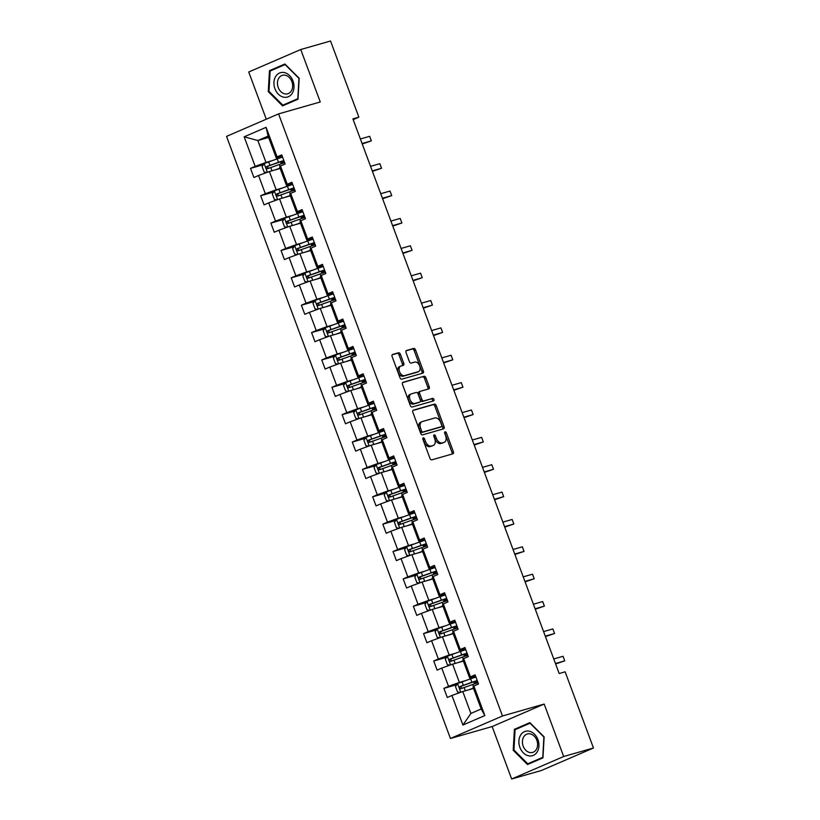<?xml version="1.0" encoding="UTF-8"?>
<svg xmlns="http://www.w3.org/2000/svg" width="820" height="820" viewBox="0 0 820 820"><rect width="100%" height="100%" fill="white"/><g stroke="black" fill="none" stroke-linecap="round" stroke-linejoin="round"><path stroke-width="1.23" d="M423.263 437.87A1.343 0.851 66.6 0 0 422.915 439.356L429.987 458.39A1.917 1.209 66.6 0 0 431.822 459.846L452.876 453.829A1.917 1.209 66.6 0 0 452.968 453.788A1.917 1.209 66.6 0 0 453.378 451.697L446.295 432.673A1.343 0.851 66.6 0 0 444.665 433.134L445.578 435.604A6.13 3.874 66.6 0 1 444.266 442.298A6.13 3.874 66.6 0 1 443.968 442.4L442.216 442.902A6.13 3.874 66.6 0 1 436.342 438.239L435.42 435.779A1.343 0.851 66.6 0 0 433.79 436.25L434.702 438.71A6.13 3.874 66.6 0 1 433.39 445.404A6.13 3.874 66.6 0 1 433.093 445.516L431.34 446.018A6.13 3.874 66.6 0 1 425.467 441.355L424.555 438.895A1.343 0.851 66.6 0 0 423.263 437.87M400.365 354.219A1.917 1.209 66.6 0 0 398.53 352.764L392.626 354.455A1.917 1.209 66.6 0 0 392.534 354.486A1.917 1.209 66.6 0 0 392.124 356.577L399.986 377.712A1.917 1.209 66.6 0 0 401.82 379.168L422.864 373.141A1.917 1.209 66.6 0 0 422.966 373.11A1.917 1.209 66.6 0 0 423.366 371.019L415.514 349.884A1.917 1.209 66.6 0 0 413.68 348.428L406.546 350.468A1.917 1.209 66.6 0 0 406.453 350.509A1.917 1.209 66.6 0 0 406.043 352.6L409.405 361.64A1.917 1.209 66.6 0 0 411.24 363.096L414.776 362.081A5.125 3.239 66.6 0 1 419.614 365.781A5.125 3.239 66.6 0 1 418.589 371.573A5.125 3.239 66.6 0 1 418.343 371.665L404.485 375.632A5.125 3.239 66.6 0 1 399.647 371.931A5.125 3.239 66.6 0 1 400.672 366.14A5.125 3.239 66.6 0 1 400.918 366.048L403.235 365.392A1.917 1.209 66.6 0 0 403.327 365.351A1.917 1.209 66.6 0 0 403.737 363.26L400.365 354.219L398.981 354.814A1.917 1.209 66.6 0 0 397.146 353.358L392.185 354.783M320.261 101.977L300.755 49.518L330.532 41L358.863 117.168L352.907 118.879L559.178 673.527L565.134 671.816L593.465 747.994L563.678 756.511L544.172 704.062L502.486 715.983L278.564 113.898L320.261 101.977M413.341 410.143A1.917 1.209 66.6 0 0 413.249 410.184A1.917 1.209 66.6 0 0 412.839 412.275L420.701 433.401A1.917 1.209 66.6 0 0 422.536 434.866L443.579 428.839A1.917 1.209 66.6 0 0 443.671 428.809A1.917 1.209 66.6 0 0 444.081 426.718L436.23 405.582A1.917 1.209 66.6 0 0 434.385 404.127L413.157 410.226M410.338 405.562L402.487 384.426A1.917 1.209 66.6 0 1 402.897 382.335A1.917 1.209 66.6 0 1 402.989 382.304L424.032 376.277A1.917 1.209 66.6 0 1 425.867 377.733L429.229 386.784A1.917 1.209 66.6 0 1 428.819 388.875A1.917 1.209 66.6 0 1 428.727 388.905L420.188 391.345A1.917 1.209 66.6 0 0 420.096 391.376A1.917 1.209 66.6 0 0 419.686 393.477L421.921 399.473A1.917 1.209 66.6 0 0 423.755 400.929L432.642 398.387A1.343 0.851 66.6 0 1 433.575 400.898L412.173 407.017A1.917 1.209 66.6 0 1 410.338 405.562M300.755 49.518L248.726 72.006L266.274 119.207M544.172 704.062L492.143 726.551L511.649 779L563.678 756.511M511.649 779L541.436 770.482L593.465 747.994M282.244 156.272L276.258 157.983L268.119 136.089L266.09 127.336L277.088 156.897L281.731 154.888L285.124 164.01L280.481 166.019L287.266 184.264L291.91 182.255L295.303 191.378L290.659 193.387L297.445 211.632L302.088 209.623L305.481 218.745L300.837 220.754L307.623 238.999L312.266 236.99L315.659 246.113L311.016 248.122L317.801 266.367L322.444 264.358L325.837 273.48L321.194 275.489L327.969 293.734L332.623 291.725L336.015 300.848L331.362 302.857L338.147 321.102L342.801 319.093L346.194 328.215L341.54 330.224L348.326 348.469L352.979 346.46L356.372 355.583L351.718 357.592L358.504 375.837L363.157 373.828L366.55 382.95L361.897 384.959L368.682 403.204L373.336 401.195L376.728 410.318L372.075 412.327L378.86 430.572L383.514 428.563L386.907 437.685L382.253 439.694L389.039 457.939L393.692 455.93L397.085 465.053L392.431 467.062L399.217 485.307L403.87 483.298L407.263 492.42L402.61 494.429L409.395 512.674L414.049 510.665L417.441 519.788L412.788 521.797L419.573 540.042L424.227 538.033L427.62 547.155L422.966 549.164L429.752 567.409L434.405 565.4L437.798 574.523L433.144 576.532L439.93 594.777L444.583 592.768L447.976 601.89L443.323 603.899L450.108 622.144L454.762 620.135L458.154 629.258L453.501 631.267L460.286 649.512L464.93 647.503L468.322 656.625L463.679 658.634L470.465 676.879L475.108 674.87L478.501 683.993L473.857 686.002L484.845 715.553L462.931 725.034L451.933 695.473L447.289 697.482L443.897 688.359L448.54 686.35L441.755 668.105L437.111 670.114L433.718 660.992L438.362 658.983L431.576 640.738L426.933 642.747L423.54 633.624L428.183 631.615L421.398 613.37L416.755 615.379L413.362 606.257L418.005 604.248L411.22 586.003L406.577 588.012L403.184 578.889L407.827 576.88L401.041 558.635L396.398 560.644L393.005 551.522L397.649 549.513L390.863 531.268L386.22 533.277L382.827 524.154L387.47 522.145L380.685 503.9L376.042 505.909L372.649 496.787L377.292 494.778L370.507 476.533L365.863 478.542L362.471 469.419L367.114 467.41L360.339 449.165L355.685 451.174L352.292 442.052L356.946 440.043L350.16 421.798L345.507 423.807L342.114 414.684L346.768 412.675L339.982 394.43L335.329 396.439L331.936 387.317L336.589 385.308L329.804 367.063L325.151 369.072L321.758 359.949L326.411 357.94L319.626 339.695L314.972 341.704L311.579 332.582L316.233 330.573L309.447 312.328L304.794 314.337L301.401 305.214L306.055 303.205L299.269 284.96L294.616 286.969L291.223 277.847L295.877 275.838L289.091 257.593L284.438 259.602L281.045 250.479L285.698 248.47L278.913 230.225L274.259 232.234L270.866 223.112L275.52 221.103L268.734 202.858L264.081 204.867L260.688 195.744L265.342 193.735L258.556 175.49L253.903 177.499L250.51 168.377L255.163 166.368L244.165 136.817L266.09 127.336M276.258 157.983L277.088 156.897M502.486 715.983L450.446 738.471L226.535 136.386L278.564 113.898M281.496 188.262L276.176 189.789L269.39 171.544L280.153 168.459M269.39 171.544L258.556 175.49M276.176 189.789L265.342 193.735M292.422 183.639L286.436 185.351L279.651 167.106L280.481 166.019M286.436 185.351L287.266 184.264M291.674 215.629L286.344 217.156L279.558 198.911L290.331 195.826M279.558 198.911L268.734 202.858M286.344 217.156L275.52 221.103M302.601 211.006L296.614 212.718L289.829 194.473L290.659 193.387M296.614 212.718L297.445 211.632M301.852 242.997L296.522 244.524L289.737 226.279L300.51 223.194M289.737 226.279L278.913 230.225M296.522 244.524L285.698 248.47M312.779 238.374L306.793 240.086L300.007 221.841L300.837 220.754M306.793 240.086L307.623 238.999M312.03 270.364L306.7 271.891L299.915 253.646L310.688 250.561M299.915 253.646L289.091 257.593M306.7 271.891L295.877 275.838M322.957 265.741L316.971 267.453L310.185 249.208L311.016 248.122M316.971 267.453L317.801 266.367M322.209 297.732L316.879 299.259L310.093 281.014L320.866 277.929M310.093 281.014L299.269 284.96M316.879 299.259L306.055 303.205M333.135 293.109L327.149 294.821L320.364 276.576L321.194 275.489M327.149 294.821L327.969 293.734M332.387 325.099L327.057 326.627L320.271 308.381L331.044 305.296M320.271 308.381L309.447 312.328M327.057 326.627L316.233 330.573M343.313 320.476L337.327 322.188L330.542 303.943L331.362 302.857M337.327 322.188L338.147 321.102M342.565 352.467L337.235 353.994L330.45 335.749L341.222 332.664M330.45 335.749L319.626 339.695M337.235 353.994L326.411 357.94M353.492 347.844L347.506 349.556L340.72 331.311L341.54 330.224M347.506 349.556L348.326 348.469M352.743 379.834L347.413 381.361L340.628 363.116L351.401 360.031M340.628 363.116L329.804 367.063M347.413 381.361L336.589 385.308M363.67 375.211L357.684 376.923L350.898 358.678L351.718 357.592M357.684 376.923L358.504 375.837M362.911 407.202L357.592 408.729L350.806 390.484L361.579 387.399M350.806 390.484L339.982 394.43M357.592 408.729L346.768 412.675M373.848 402.579L367.862 404.291L361.077 386.046L361.897 384.959M367.862 404.291L368.682 403.204M373.09 434.569L367.77 436.096L360.984 417.851L371.757 414.766M360.984 417.851L350.16 421.798M367.77 436.096L356.946 440.043M384.026 429.946L378.04 431.658L371.255 413.413L372.075 412.327M378.04 431.658L378.86 430.572M383.268 461.937L377.948 463.464L371.163 445.219L381.935 442.134M371.163 445.219L360.339 449.165M377.948 463.464L367.114 467.41M394.205 457.314L388.219 459.026L381.433 440.781L382.253 439.694M388.219 459.026L389.039 457.939M393.446 489.304L388.126 490.831L381.341 472.586L392.114 469.501M381.341 472.586L370.507 476.533M388.126 490.831L377.292 494.778M404.383 484.681L398.397 486.393L391.611 468.148L392.431 467.062M398.397 486.393L399.217 485.307M403.624 516.672L398.305 518.199L391.519 499.954L402.292 496.869M391.519 499.954L380.685 503.9M398.305 518.199L387.47 522.145M414.561 512.049L408.575 513.761L401.79 495.516L402.61 494.429M408.575 513.761L409.395 512.674M413.803 544.039L408.483 545.566L401.697 527.322L412.47 524.236M401.697 527.322L390.863 531.268M408.483 545.566L397.649 549.513M424.739 539.416L418.753 541.128L411.968 522.883L412.788 521.797M418.753 541.128L419.573 540.042M423.981 571.407L418.661 572.934L411.876 554.689L422.648 551.604M411.876 554.689L401.041 558.635M418.661 572.934L407.827 576.88M434.918 566.784L428.932 568.496L422.146 550.251L422.966 549.164M428.932 568.496L429.752 567.409M434.159 598.774L428.839 600.301L422.054 582.056L432.827 578.971M422.054 582.056L411.22 586.003M428.839 600.301L418.005 604.248M445.096 594.151L439.11 595.863L432.324 577.618L433.144 576.532M439.11 595.863L439.93 594.777M444.337 626.142L439.018 627.669L432.232 609.424L443.005 606.339M432.232 609.424L421.398 613.37M439.018 627.669L428.183 631.615M455.274 621.519L449.288 623.231L442.503 604.986L443.323 603.899M449.288 623.231L450.108 622.144M454.516 653.509L449.196 655.036L442.41 636.791L453.183 633.706M442.41 636.791L431.576 640.738M449.196 655.036L438.362 658.983M465.452 648.886L459.466 650.598L452.681 632.353L453.501 631.267M459.466 650.598L460.286 649.512M464.694 680.877L459.374 682.404L452.589 664.159L463.361 661.074M452.589 664.159L441.755 668.105M459.374 682.404L448.54 686.35M475.631 676.254L469.645 677.966L462.859 659.721L463.679 658.634M469.645 677.966L470.465 676.879M462.931 725.034L470.905 713.42L462.767 691.526L473.54 688.441M462.767 691.526L451.933 695.473M492.143 726.551L450.446 738.471M353.184 119.628L358.863 117.168M268.119 136.089L257.849 140.527L265.998 162.421L271.317 160.894M268.622 137.442L257.849 140.527L244.165 136.817M470.905 713.42L481.176 708.982L473.037 687.088L473.857 686.002M481.176 708.982L484.845 715.553M265.998 162.421L255.163 166.368M456.791 684.669L443.897 688.359M446.613 657.302L433.718 660.992M436.435 629.934L423.54 633.624M426.256 602.567L413.362 606.257M416.078 575.199L403.184 578.889M405.91 547.832L393.005 551.522M395.732 520.464L382.827 524.154M385.554 493.097L372.649 496.787M375.375 465.729L362.471 469.419M365.197 438.362L352.292 442.052M355.019 410.994L342.114 414.684M344.841 383.627L331.936 387.317M334.662 356.259L321.758 359.949M324.484 328.892L311.579 332.582M314.306 301.524L301.401 305.214M304.128 274.157L291.223 277.847M293.949 246.789L281.045 250.479M283.771 219.422L270.866 223.112M273.593 192.054L260.688 195.744M263.415 164.687L250.51 168.377M514.396 729.318L513.217 750.259L527.496 764.527L542.953 757.844L544.142 736.903L529.864 722.635L514.396 729.318L518.978 728.006M282.541 105.882L298.008 99.199L299.187 78.259L284.909 63.991L269.452 70.674L268.263 91.625L282.541 105.882M422.802 438.874A1.343 0.851 66.6 0 1 423.161 439.489L424.083 441.949A6.13 3.874 66.6 0 0 429.946 446.613L431.34 446.018M432.283 445.865A6.13 3.874 66.6 0 1 432.007 446.008A6.13 3.874 66.6 0 1 431.709 446.111L429.946 446.613M443.159 442.749A6.13 3.874 66.6 0 1 442.882 442.892A6.13 3.874 66.6 0 1 442.574 443.005L440.822 443.507A6.13 3.874 66.6 0 1 434.948 438.843L434.036 436.383A1.343 0.851 66.6 0 0 433.667 435.758M451.933 454.095A1.917 1.209 66.6 0 0 451.984 452.302L444.911 433.267A1.343 0.851 66.6 0 0 444.542 432.652M442.636 429.106A1.917 1.209 66.6 0 0 442.697 427.312L434.836 406.187A1.917 1.209 66.6 0 0 433.001 404.731L412.901 410.482M421.603 430.971A1.343 0.851 66.6 0 0 422.884 431.986L441.365 426.697A1.343 0.851 66.6 0 0 441.713 425.211L440.75 422.618A6.13 3.874 66.6 0 0 434.877 417.954L422.249 421.572A6.13 3.874 66.6 0 0 421.952 421.675A6.13 3.874 66.6 0 0 420.639 428.368L421.603 430.971L420.219 431.566A1.343 0.851 66.6 0 0 421.5 432.591L422.884 431.986M440.104 427.251A1.343 0.851 66.6 0 1 439.971 427.302L421.5 432.591M420.865 422.167A6.13 3.874 66.6 0 0 420.557 422.279A6.13 3.874 66.6 0 0 419.245 428.973L420.639 428.368M420.219 431.566L419.245 428.973M402.538 382.632L424.032 376.277M427.784 389.172A1.917 1.209 66.6 0 0 427.845 387.378L424.483 378.338A1.917 1.209 66.6 0 0 422.648 376.882M420.014 391.427L418.805 391.95A1.917 1.209 66.6 0 0 418.712 391.981A1.917 1.209 66.6 0 0 418.303 394.071L420.537 400.068A1.917 1.209 66.6 0 0 422.372 401.523L432.642 398.387M432.55 401.185A1.343 0.851 66.6 0 0 431.258 398.981M411.332 393.877A5.125 3.239 66.6 0 0 411.086 393.969A5.125 3.239 66.6 0 0 410.061 399.76A5.125 3.239 66.6 0 0 414.899 403.46L419.779 402.066A1.917 1.209 66.6 0 0 419.871 402.036A1.917 1.209 66.6 0 0 420.281 399.945L418.056 393.938A1.917 1.209 66.6 0 0 416.222 392.483L411.332 393.877M409.949 394.481A5.125 3.239 66.6 0 0 409.703 394.574A5.125 3.239 66.6 0 0 408.678 400.365A5.125 3.239 66.6 0 0 413.516 404.065L414.899 403.46M418.579 402.589A1.917 1.209 66.6 0 1 418.487 402.63A1.917 1.209 66.6 0 1 418.395 402.661L413.516 404.065M402.292 365.659A1.917 1.209 66.6 0 0 402.343 363.865L398.981 354.814M399.535 366.653A5.125 3.239 66.6 0 0 399.279 366.735A5.125 3.239 66.6 0 0 398.264 372.526A5.125 3.239 66.6 0 0 403.091 376.226L404.485 375.632M417.441 372.054A5.125 3.239 66.6 0 1 417.206 372.178A5.125 3.239 66.6 0 1 416.949 372.27L403.091 376.226M421.931 373.418A1.917 1.209 66.6 0 0 421.982 371.624L414.12 350.488A1.917 1.209 66.6 0 0 412.286 349.033L406.095 350.806M513.986 750.044L513.217 750.259M269.042 91.399L268.263 91.625M274.034 69.362L269.452 70.674M470.916 689.2L473.345 688.349A12.382 0.789 -20.4 0 1 473.478 688.298M468.087 689.999L473.427 688.134M460.122 692.49L457.529 692.018L455.5 686.545L457.591 683.521L470.608 678.816A14.924 0.943 -20.4 0 1 475.928 677.053M477.219 680.518A14.924 0.943 159.6 0 0 471.9 682.281L460.071 686.494C459.077 687.744 459.343 688.472 460.881 688.687L472.709 684.474A14.924 0.943 -20.4 0 1 478.029 682.711M477.937 682.455L474.401 683.306L477.619 681.604M555.622 663.974L564.744 660.858L563.043 656.297L553.756 658.952M462.603 688.195C460.86 688.041 460.594 687.314 461.783 686.002L471.244 682.691A12.382 0.789 -20.4 0 1 477.301 680.743M555.458 663.513L564.744 660.858L563.043 656.297M460.737 661.832L463.167 660.981A12.382 0.789 -20.4 0 1 463.3 660.93M457.908 662.632L463.249 660.766M449.944 665.122L447.351 664.651L445.321 659.178L447.412 656.154L460.43 651.449A14.924 0.943 -20.4 0 1 465.75 649.686M467.041 653.15A14.924 0.943 159.6 0 0 461.721 654.913L449.893 659.126C448.899 660.377 449.165 661.104 450.703 661.32L462.531 657.107A14.924 0.943 -20.4 0 1 467.851 655.344M467.759 655.088L464.222 655.938L467.441 654.237M545.443 636.607L554.566 633.491L552.864 628.93L543.578 631.584M452.425 660.828C450.682 660.674 450.416 659.946 451.605 658.634L461.065 655.323A12.382 0.789 -20.4 0 1 467.123 653.376M545.279 636.146L554.566 633.491L552.864 628.93M450.559 634.465L452.988 633.614A12.382 0.789 -20.4 0 1 453.122 633.563M447.73 635.264L453.07 633.399M439.766 637.755L437.173 637.284L435.143 631.81L437.234 628.786L450.252 624.082A14.924 0.943 -20.4 0 1 455.571 622.318M456.863 625.783A14.924 0.943 159.6 0 0 451.543 627.546L439.715 631.759C438.72 633.009 438.997 633.737 440.524 633.952L452.353 629.739A14.924 0.943 -20.4 0 1 457.673 627.976M457.365 627.136L456.422 627.679L457.488 627.484M457.58 627.72L454.044 628.571L457.263 626.87M535.265 609.239L544.388 606.124L542.686 601.562L533.4 604.217M442.246 633.46C440.504 633.306 440.237 632.579 441.426 631.267L450.887 627.956A12.382 0.789 -20.4 0 1 456.945 626.008M535.101 608.778L544.388 606.124L542.686 601.562M528.223 755.732A12.679 9.789 -106 0 0 538.935 746.067A12.679 9.789 -106 0 0 529.607 731.296A12.679 9.789 -106 0 0 518.896 740.962A12.679 9.789 -106 0 0 528.223 755.732M529.474 752.452A9.594 7.411 -106 0 0 532.641 752.432A9.594 7.411 -106 0 0 537.52 743.145A9.594 7.411 -106 0 0 530.519 733.951A9.594 7.411 -106 0 0 527.362 733.972A9.594 7.411 -106 0 0 522.473 743.258A9.594 7.411 -106 0 0 529.474 752.452M515.083 729.687L530.058 723.219L543.896 737.036L542.748 757.331L527.772 763.809L513.935 749.992L515.083 729.687M531.872 762.631L527.772 763.809M283.279 97.088A12.679 9.789 -106 0 0 293.98 87.422A12.679 9.789 -106 0 0 284.653 72.652A12.679 9.789 -106 0 0 273.952 82.318A12.679 9.789 -106 0 0 283.279 97.088M284.53 93.808A9.594 7.411 -106 0 0 287.697 93.787A9.594 7.411 -106 0 0 292.576 84.501A9.594 7.411 -106 0 0 285.575 75.307A9.594 7.411 -106 0 0 282.408 75.327A9.594 7.411 -106 0 0 277.529 84.614A9.594 7.411 -106 0 0 284.53 93.808M270.128 71.043L285.114 64.575L298.952 78.392L297.803 98.687L282.818 105.165L268.991 91.348L270.128 71.043M286.928 103.986L282.818 105.165M440.381 607.097L442.81 606.246A12.382 0.789 -20.4 0 1 442.954 606.195M437.552 607.897L442.892 606.031M429.598 610.387L426.994 609.916L424.965 604.442L427.056 601.419L440.073 596.714A14.924 0.943 -20.4 0 1 445.393 594.951M446.685 598.415A14.924 0.943 159.6 0 0 441.365 600.178L429.536 604.391C428.542 605.642 428.819 606.37 430.346 606.585L442.175 602.372A14.924 0.943 -20.4 0 1 447.494 600.609M447.187 599.768L446.244 600.312L447.31 600.117M447.402 600.353L443.866 601.203L447.084 599.502M525.087 581.872L534.209 578.756L532.508 574.195L523.221 576.849M432.068 606.093C430.326 605.939 430.059 605.211 431.248 603.899L440.709 600.588A12.382 0.789 -20.4 0 1 446.767 598.641M524.923 581.411L534.209 578.756L532.508 574.195M430.203 579.73L432.632 578.879A12.382 0.789 -20.4 0 1 432.775 578.828M427.374 580.529L432.714 578.664M419.42 583.02L416.816 582.548L414.787 577.075L416.878 574.051L429.895 569.346A14.924 0.943 -20.4 0 1 435.215 567.583M436.506 571.048A14.924 0.943 159.6 0 0 431.187 572.811L419.358 577.024C418.364 578.274 418.641 579.002 420.168 579.217L431.996 575.005A14.924 0.943 -20.4 0 1 437.316 573.241M437.224 572.985L433.688 573.836L436.906 572.134M514.909 554.505L524.031 551.389L522.33 546.827L513.043 549.482M421.89 578.725C420.147 578.572 419.881 577.844 421.07 576.532L430.531 573.221A12.382 0.789 -20.4 0 1 436.588 571.274M514.745 554.043L524.031 551.389L522.33 546.827M420.024 552.362L422.454 551.511A12.382 0.789 -20.4 0 1 422.597 551.46M417.195 553.162L422.536 551.296M409.241 555.653L406.638 555.181L404.608 549.707L406.699 546.684L419.717 541.979A14.924 0.943 -20.4 0 1 425.037 540.216M426.328 543.68A14.924 0.943 159.6 0 0 421.008 545.443L409.18 549.656C408.186 550.907 408.462 551.634 409.99 551.85L421.818 547.637A14.924 0.943 -20.4 0 1 427.138 545.874M427.046 545.618L423.509 546.468L426.728 544.767M504.741 527.137L513.853 524.021L512.151 519.46L502.865 522.114M411.712 551.358C409.969 551.204 409.703 550.476 410.892 549.164L420.352 545.853A12.382 0.789 -20.4 0 1 426.41 543.906M504.566 526.676L513.853 524.021L512.151 519.46M409.846 524.995L412.275 524.144A12.382 0.789 -20.4 0 1 412.419 524.093M407.017 525.794L412.357 523.929M399.063 528.285L396.46 527.813L394.43 522.34L396.521 519.316L409.539 514.611A14.924 0.943 -20.4 0 1 414.858 512.848M416.15 516.313A14.924 0.943 159.6 0 0 410.83 518.076L399.002 522.289C398.007 523.539 398.284 524.267 399.822 524.482L411.65 520.269A14.924 0.943 -20.4 0 1 416.96 518.506M416.867 518.25L413.331 519.101L416.55 517.399M494.562 499.769L503.675 496.653L501.973 492.092L492.687 494.747M401.533 523.99C399.791 523.837 399.524 523.109 400.713 521.797L410.174 518.486A12.382 0.789 -20.4 0 1 416.232 516.538M494.388 499.308L503.675 496.653L501.973 492.092M399.668 497.627L402.097 496.776A12.382 0.789 -20.4 0 1 402.241 496.725M396.839 498.427L402.179 496.571M388.885 500.917L386.281 500.446L384.252 494.972L386.343 491.949L399.36 487.244A14.924 0.943 -20.4 0 1 404.68 485.481M405.972 488.945A14.924 0.943 159.6 0 0 400.652 490.708L388.823 494.921C387.829 496.172 388.106 496.899 389.643 497.115L401.472 492.902A14.924 0.943 -20.4 0 1 406.781 491.139M406.689 490.883L403.153 491.733L406.371 490.032M484.384 472.402L493.496 469.286L491.795 464.725L482.508 467.379M391.355 496.623C389.613 496.469 389.346 495.741 390.535 494.429L399.996 491.118A12.382 0.789 -20.4 0 1 406.054 489.171M484.21 471.941L493.496 469.286L491.795 464.725M389.49 470.26L391.919 469.409A12.382 0.789 -20.4 0 1 392.062 469.358M386.661 471.059L392.001 469.204M378.707 473.55L376.113 473.078L374.074 467.605L376.113 464.653L389.182 459.876A14.924 0.943 -20.4 0 1 394.502 458.113M395.793 461.578A14.924 0.943 159.6 0 0 390.474 463.341L378.645 467.554C377.651 468.804 377.928 469.532 379.465 469.747L391.294 465.534A14.924 0.943 -20.4 0 1 396.603 463.771M396.296 462.931L395.353 463.474L396.429 463.279M396.511 463.515L392.975 464.366L396.193 462.664M474.206 445.034L483.318 441.918L481.617 437.357L472.34 440.012M381.177 469.255C379.434 469.101 379.168 468.374 380.357 467.062L389.818 463.751A12.382 0.789 -20.4 0 1 395.875 461.803M474.032 444.573L483.318 441.918L481.617 437.357M379.311 442.892L381.741 442.041A12.382 0.789 -20.4 0 1 381.884 441.99M376.482 443.692L381.823 441.836M368.529 446.182L365.935 445.711L363.895 440.237L365.935 437.285L379.004 432.509A14.924 0.943 -20.4 0 1 384.324 430.746M385.615 434.21A14.924 0.943 159.6 0 0 380.295 435.973L368.467 440.186C367.473 441.437 367.749 442.164 369.287 442.38L381.115 438.167A14.924 0.943 -20.4 0 1 386.425 436.404M386.117 435.563L385.174 436.107L386.251 435.912M386.333 436.148L382.796 436.998L386.015 435.297M464.028 417.667L473.14 414.551L471.438 409.99L462.162 412.644M370.999 441.888C369.256 441.734 368.99 441.006 370.179 439.694L379.639 436.383A12.382 0.789 -20.4 0 1 385.697 434.436M463.853 417.206L473.14 414.551L471.438 409.99M369.133 415.525L371.562 414.674A12.382 0.789 -20.4 0 1 371.706 414.623M366.304 416.324L371.644 414.469M358.35 418.815L355.757 418.343L353.717 412.87L355.757 409.918L368.826 405.141A14.924 0.943 -20.4 0 1 374.145 403.378M375.437 406.843A14.924 0.943 159.6 0 0 370.117 408.606L358.289 412.819C357.294 414.069 357.571 414.797 359.109 415.012L370.937 410.799A14.924 0.943 -20.4 0 1 376.247 409.036M376.154 408.78L372.618 409.631L375.837 407.929M453.849 390.299L462.962 387.183L461.26 382.622L451.984 385.277M360.82 414.52C359.078 414.366 358.811 413.639 360 412.327L369.461 409.016A12.382 0.789 -20.4 0 1 375.519 407.068M453.675 389.838L462.962 387.183L461.26 382.622M358.955 388.157L361.384 387.306A12.382 0.789 -20.4 0 1 361.528 387.255M356.126 388.957L361.466 387.101M348.172 391.447L345.579 390.976L343.539 385.502L345.579 382.55L358.658 377.774A14.924 0.943 -20.4 0 1 363.967 376.011M365.259 379.476A14.924 0.943 159.6 0 0 359.939 381.238L348.111 385.451C347.116 386.702 347.393 387.429 348.93 387.645L360.759 383.432A14.924 0.943 -20.4 0 1 366.068 381.669M365.976 381.413L362.44 382.263L365.659 380.562M443.671 362.932L452.783 359.816L451.092 355.255L441.806 357.909M350.642 387.153C348.91 386.999 348.633 386.271 349.822 384.959L359.283 381.648A12.382 0.789 -20.4 0 1 365.341 379.701M443.497 362.471L452.783 359.816L451.092 355.255M348.777 360.79L351.206 359.939A12.382 0.789 -20.4 0 1 351.349 359.888M345.958 361.589L351.288 359.734M337.994 364.08L335.401 363.608L333.361 358.135L335.462 355.111L348.479 350.406A14.924 0.943 -20.4 0 1 353.789 348.643M355.08 352.108A14.924 0.943 159.6 0 0 349.761 353.871L337.932 358.084C336.938 359.334 337.215 360.062 338.752 360.277L350.581 356.064A14.924 0.943 -20.4 0 1 355.89 354.301M355.798 354.045L352.272 354.896L355.48 353.194M433.493 335.564L442.605 332.448L440.914 327.887L431.627 330.542M340.464 359.785C338.732 359.631 338.455 358.904 339.654 357.592L349.105 354.281A12.382 0.789 -20.4 0 1 355.162 352.333M433.319 335.103L442.605 332.448L440.914 327.887M338.598 333.422L341.028 332.571A12.382 0.789 -20.4 0 1 341.171 332.52M335.78 334.222L341.11 332.366M327.815 336.712L325.222 336.241L323.183 330.767L325.284 327.744L338.301 323.039A14.924 0.943 -20.4 0 1 343.611 321.276M344.902 324.74A14.924 0.943 159.6 0 0 339.582 326.503L327.754 330.716C326.76 331.967 327.036 332.694 328.574 332.91L340.402 328.697A14.924 0.943 -20.4 0 1 345.712 326.934M345.404 326.093L344.461 326.647L345.538 326.442M345.62 326.678L342.094 327.529L345.302 325.827M423.315 308.197L432.427 305.081L430.736 300.52L421.449 303.174M330.286 332.418C328.553 332.264 328.277 331.536 329.476 330.224L338.926 326.913A12.382 0.789 -20.4 0 1 344.984 324.966M423.14 307.736L432.427 305.081L430.736 300.52M328.42 306.055L330.849 305.204A12.382 0.789 -20.4 0 1 330.993 305.153M325.601 306.854L330.931 304.999M317.637 309.345L315.044 308.873L313.004 303.4L315.106 300.376L328.123 295.671A14.924 0.943 -20.4 0 1 333.433 293.909M334.724 297.373A14.924 0.943 159.6 0 0 329.404 299.136L317.576 303.349C316.582 304.599 316.858 305.327 318.396 305.542L330.224 301.329A14.924 0.943 -20.4 0 1 335.544 299.566M335.226 298.726L334.283 299.279L335.359 299.074M335.441 299.31L331.915 300.161L335.124 298.459M413.136 280.829L422.249 277.713L420.557 273.152L411.271 275.807M320.107 305.05C318.375 304.896 318.098 304.169 319.298 302.857L328.748 299.546A12.382 0.789 -20.4 0 1 334.806 297.598M412.962 280.368L422.249 277.713L420.557 273.152M318.242 278.687L320.671 277.837A12.382 0.789 -20.4 0 1 320.815 277.785M315.423 279.487L320.753 277.632M307.459 281.978L304.866 281.506L302.826 276.032L304.927 273.009L317.945 268.304A14.924 0.943 -20.4 0 1 323.254 266.541M324.546 270.005A14.924 0.943 159.6 0 0 319.226 271.768L307.397 275.981C306.413 277.232 306.68 277.959 308.217 278.175L320.046 273.962A14.924 0.943 -20.4 0 1 325.366 272.199M325.263 271.943L321.737 272.793L324.945 271.092M402.958 253.462L412.07 250.346L410.379 245.785L401.093 248.439M309.929 277.683C308.197 277.529 307.92 276.801 309.119 275.489L318.57 272.178A12.382 0.789 -20.4 0 1 324.628 270.231M402.784 253.001L412.07 250.346L410.379 245.785M308.064 251.32L310.493 250.469A12.382 0.789 -20.4 0 1 310.636 250.418M305.245 252.119L310.575 250.264M297.281 254.61L294.688 254.138L292.648 248.665L294.749 245.641L307.766 240.936A14.924 0.943 -20.4 0 1 313.076 239.173M314.367 242.638A14.924 0.943 159.6 0 0 309.048 244.401L297.219 248.614C296.235 249.864 296.502 250.592 298.039 250.807L309.868 246.594A14.924 0.943 -20.4 0 1 315.188 244.832M315.085 244.575L311.559 245.426L314.777 243.724M392.78 226.094L401.892 222.978L400.201 218.417L390.914 221.072M299.751 250.315C298.019 250.161 297.742 249.434 298.941 248.122L308.392 244.811A12.382 0.789 -20.4 0 1 314.449 242.863M392.606 225.633L401.892 222.978L400.201 218.417M297.885 223.952L300.315 223.101A12.382 0.789 -20.4 0 1 300.458 223.05M295.067 224.752L300.397 222.896M287.103 227.242L284.509 226.771L282.469 221.297L284.571 218.274L297.588 213.569A14.924 0.943 -20.4 0 1 302.898 211.806M304.189 215.27A14.924 0.943 159.6 0 0 298.869 217.034L287.041 221.246C286.057 222.497 286.323 223.224 287.861 223.44L299.689 219.227A14.924 0.943 -20.4 0 1 305.009 217.464M304.907 217.208L301.381 218.058L304.599 216.357M382.602 198.727L391.714 195.611L390.023 191.05L380.736 193.704M289.573 222.948C287.84 222.794 287.564 222.066 288.763 220.754L298.213 217.443A12.382 0.789 -20.4 0 1 304.271 215.496M382.428 198.266L391.714 195.611L390.023 191.05M287.707 196.585L290.136 195.734A12.382 0.789 -20.4 0 1 290.28 195.683M284.888 197.384L290.218 195.529M276.924 199.875L274.331 199.403L272.291 193.93L274.392 190.906L287.41 186.201A14.924 0.943 -20.4 0 1 292.719 184.438M294.011 187.903A14.924 0.943 159.6 0 0 288.702 189.666L276.873 193.879C275.879 195.129 276.145 195.857 277.683 196.072L289.511 191.859A14.924 0.943 -20.4 0 1 294.831 190.096M294.739 189.84L291.202 190.691L294.421 188.989M372.423 171.359L381.536 168.243L379.844 163.682L370.558 166.337M279.394 195.58C277.662 195.426 277.385 194.699 278.585 193.387L288.035 190.076A12.382 0.789 -20.4 0 1 294.093 188.128M372.249 170.898L381.536 168.243L379.844 163.682M277.529 169.217L279.968 168.366A12.382 0.789 -20.4 0 1 280.102 168.315M274.71 170.017L280.04 168.161M266.746 172.507L264.153 172.036L262.113 166.562L264.214 163.539L277.232 158.834A14.924 0.943 -20.4 0 1 282.541 157.071M283.833 160.535A14.924 0.943 159.6 0 0 278.523 162.298L266.695 166.511C265.7 167.762 265.967 168.489 267.505 168.705L279.333 164.492A14.924 0.943 -20.4 0 1 284.653 162.729M284.335 161.888L283.402 162.442L284.468 162.237M284.56 162.473L281.024 163.323L284.243 161.622M362.245 143.992L371.357 140.876L369.666 136.315L360.38 138.97M269.216 168.213C267.484 168.059 267.207 167.331 268.406 166.019L277.857 162.708A12.382 0.789 -20.4 0 1 283.915 160.761M362.071 143.531L371.357 140.876L369.666 136.315M424.083 441.949L425.467 441.355M431.709 446.111L433.093 445.516M434.036 436.383L435.42 435.779M434.948 438.843L436.342 438.239M440.822 443.507L442.216 442.902M442.574 443.005L443.968 442.4M444.911 433.267L446.295 432.673M451.984 452.302L453.378 451.697M423.161 439.489L424.555 438.895M433.001 404.731L434.385 404.127M434.836 406.187L436.23 405.582M442.697 427.312L444.081 426.718M439.971 427.302L441.365 426.697M424.483 378.338L425.867 377.733M427.845 387.378L429.229 386.784M418.303 394.071L419.686 393.477M420.537 400.068L421.921 399.473M422.372 401.523L423.755 400.929M418.395 402.661L419.779 402.066M402.343 363.865L403.737 363.26M416.949 372.27L418.343 371.665M412.286 349.033L413.68 348.428M414.12 350.488L415.514 349.884M421.982 371.624L423.366 371.019M397.146 353.358L398.53 352.764M457.539 683.593L460.758 692.254M472.709 684.474L473.468 686.514M475.528 682.609L475.077 681.41M470.608 678.816L471.9 682.281M464.13 687.467L465.36 690.788M462.019 681.809L463.31 685.284M461.783 686.002L460.071 686.494M447.361 656.226L450.58 664.887M462.531 657.107L463.29 659.147M465.35 655.241L464.899 654.042M460.43 651.449L461.721 654.913M453.952 660.1L455.182 663.421M451.84 654.442L453.132 657.917M451.605 658.634L449.893 659.126M437.183 628.858L440.401 637.519M452.353 629.739L453.111 631.779M455.172 627.874L454.721 626.675M450.252 624.082L451.543 627.546M443.774 632.732L445.004 636.053M441.662 627.074L442.954 630.549M441.426 631.267L439.715 631.759M427.005 601.49L430.223 610.152M442.175 602.372L442.933 604.412M444.993 600.506L444.542 599.307M440.073 596.714L441.365 600.178M433.595 605.365L434.825 608.686M431.484 599.707L432.775 603.182M431.248 603.899L429.536 604.391M416.827 574.123L420.045 582.784M431.996 575.005L432.755 577.044M434.815 573.139L434.364 571.94M429.895 569.346L431.187 572.811M423.417 577.997L424.647 581.318M421.316 572.339L422.597 575.814M421.07 576.532L419.358 577.024M406.648 546.755L409.867 555.417M421.818 547.637L422.577 549.677M424.637 545.771L424.196 544.572M419.717 541.979L421.008 545.443M413.239 550.63L414.469 553.951M411.138 544.972L412.419 548.447M410.892 549.164L409.18 549.656M396.47 519.388L399.699 528.049M411.65 520.269L412.409 522.309M414.459 518.404L414.018 517.205M409.539 514.611L410.83 518.076M403.061 523.262L404.291 526.583M400.959 517.605L402.241 521.079M400.713 521.797L399.002 522.289M386.292 492.02L389.52 500.682M401.472 492.902L402.231 494.942M404.28 491.036L403.84 489.837M399.36 487.244L400.652 490.708M392.882 495.895L394.112 499.216M390.781 490.237L392.062 493.712M390.535 494.429L388.823 494.921M376.113 464.653L379.342 473.314M391.294 465.534L392.052 467.574M394.102 463.669L393.661 462.47M389.182 459.876L390.474 463.341M382.704 468.527L383.934 471.848M380.603 462.869L381.884 466.344M380.357 467.062L378.645 467.554M365.935 437.285L369.164 445.947M381.115 438.167L381.874 440.207M383.924 436.301L383.483 435.102M379.004 432.509L380.295 435.973M372.526 441.16L373.756 444.481M370.425 435.502L371.706 438.977M370.179 439.694L368.467 440.186M355.757 409.918L358.986 418.579M370.937 410.799L371.696 412.839M373.746 408.934L373.305 407.735M368.826 405.141L370.117 408.606M362.348 413.792L363.578 417.113M360.246 408.134L361.538 411.609M360 412.327L358.289 412.819M345.579 382.55L348.808 391.212M360.759 383.432L361.517 385.472M363.567 381.566L363.127 380.367M358.658 377.774L359.939 381.238M352.169 386.425L353.399 389.746M350.068 380.767L351.36 384.242M349.822 384.959L348.111 385.451M335.411 355.183L338.629 363.844M350.581 356.064L351.339 358.104M353.389 354.199L352.948 353M348.479 350.406L349.761 353.871M341.991 359.058L343.221 362.378M339.89 353.399L341.181 356.874M339.654 357.592L337.932 358.084M325.232 327.815L328.451 336.477M340.402 328.697L341.161 330.737M343.211 326.832L342.77 325.632M338.301 323.039L339.582 326.503M331.813 331.69L333.043 335.011M329.712 326.032L331.003 329.507M329.476 330.224L327.754 330.716M315.054 300.448L318.273 309.109M330.224 301.329L330.983 303.369M333.033 299.464L332.592 298.265M328.123 295.671L329.404 299.136M321.635 304.322L322.865 307.643M319.534 298.664L320.825 302.139M319.298 302.857L317.576 303.349M304.876 273.08L308.094 281.742M320.046 273.962L320.805 276.002M322.854 272.096L322.414 270.897M317.945 268.304L319.226 271.768M311.457 276.955L312.686 280.276M309.355 271.297L310.647 274.772M309.119 275.489L307.397 275.981M294.698 245.713L297.916 254.374M309.868 246.594L310.626 248.634M312.676 244.729L312.236 243.53M307.766 240.936L309.048 244.401M301.278 249.587L302.508 252.908M299.177 243.929L300.468 247.404M298.941 248.122L297.219 248.614M284.519 218.345L287.738 227.007M299.689 219.227L300.448 221.267M302.498 217.361L302.057 216.162M297.588 213.569L298.869 217.034M291.1 222.22L292.33 225.541M288.999 216.562L290.29 220.037M288.763 220.754L287.041 221.246M274.341 190.978L277.56 199.639M289.511 191.859L290.27 193.899M292.32 189.994L291.879 188.795M287.41 186.201L288.702 189.666M280.922 194.852L282.152 198.173M278.82 189.195L280.112 192.669M278.585 193.387L276.873 193.879M264.163 163.611L267.382 172.272M279.333 164.492L280.091 166.532M282.152 162.626L281.701 161.427M277.232 158.834L278.523 162.298M270.743 167.485L271.984 170.806M268.642 161.827L269.934 165.302M268.406 166.019L266.695 166.511M432.007 446.008L433.39 445.404M442.882 442.892L444.266 442.298M440.043 427.281L441.426 426.677M420.557 422.279L421.952 421.675M418.712 391.981L420.096 391.376M409.703 394.574L411.086 393.969M418.487 402.63L419.871 402.036M399.279 366.735L400.672 366.14M417.206 372.178L418.589 371.573M473.847 681.809L474.401 683.306M463.669 654.442L464.222 655.938M453.491 627.074L454.044 628.571M443.312 599.707L443.866 601.203M433.134 572.339L433.688 573.836M422.956 544.972L423.509 546.468M412.778 517.605L413.331 519.101M402.599 490.237L403.153 491.733M392.421 462.869L392.975 464.366M382.243 435.502L382.796 436.998M372.065 408.134L372.618 409.631M361.886 380.767L362.44 382.263M351.708 353.399L352.272 354.896M341.53 326.032L342.094 327.529M331.352 298.664L331.915 300.161M321.173 271.297L321.737 272.793M310.995 243.929L311.559 245.426M300.817 216.562L301.381 218.058M290.639 189.195L291.202 190.691M280.46 161.827L281.024 163.323"/></g></svg>
